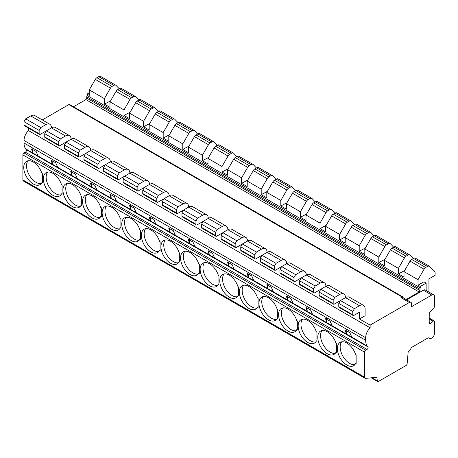 <?xml version="1.0" encoding="UTF-8"?>
<svg xmlns="http://www.w3.org/2000/svg" width="458" height="458" viewBox="0 0 458 458"><rect width="100%" height="100%" fill="white"/><g stroke="black" fill="none" stroke-linecap="round" stroke-linejoin="round"><path stroke-width="0.69" d="M410.923 302.326L402.519 297.477A3.166 1.832 120 0 0 400.939 297.631L409.338 302.48L370.133 325.117L370.133 327.825A9.504 5.49 120 0 0 365.656 337.729L365.656 340.265A15.841 9.149 120 0 0 367.31 346.082L367.969 346.935A1.586 0.916 -60 0 1 366.995 349.431L365.656 350.21A1.586 0.916 120 0 0 364.534 352.15L364.534 377.174A2.376 1.374 120 0 0 365.026 378.262A2.376 1.374 120 0 0 365.541 378.371L376.894 377.266L377.306 380.924A1.586 0.916 120 0 0 377.632 381.525A1.586 0.916 120 0 0 378.423 381.445L406.034 365.501A1.586 0.916 120 0 0 407.145 363.698L408.192 351.647L409.154 351.091A1.586 0.916 120 0 0 409.95 350.244L411.238 348.011A1.586 0.916 -60 0 1 412.08 347.141L427.932 337.987A1.586 0.916 -60 0 1 428.711 337.918L430.005 338.662A1.586 0.916 120 0 0 430.01 338.668A1.586 0.916 120 0 0 430.789 338.599L431.739 338.05A3.962 2.284 120 0 0 434.539 333.201L434.539 321.671A1.586 0.916 120 0 0 434.213 320.944A1.586 0.916 120 0 0 433.142 321.224L430.617 323.462A1.586 0.916 -60 0 1 429.547 323.743A1.586 0.916 -60 0 1 429.22 323.016L429.22 313.701A1.586 0.916 -60 0 1 429.85 312.173L433.823 307.879A1.586 0.916 120 0 0 434.539 306.299L434.539 296.664A3.962 2.284 120 0 0 433.72 294.849A3.962 2.284 120 0 0 431.739 295.049L411.576 306.688L411.576 303.774A3.166 1.832 120 0 0 410.923 302.326A3.166 1.832 120 0 0 409.338 302.48M403.177 297.855L403.177 297.631A1.586 0.916 120 0 0 402.851 296.91A1.586 0.916 120 0 0 402.055 296.984L400.939 297.631M426.14 290.475L426.135 283.084L420.261 286.479L420.261 287.813A3.166 1.832 120 0 0 419.98 289.227L419.98 290.521L419.139 291.975L406.063 299.521M433.72 294.849L425.316 290A3.962 2.284 120 0 0 423.341 290.195L406.624 299.847M402.851 296.91L69.616 104.516A1.586 0.916 120 0 0 68.826 104.596L42.302 119.91M359.49 318.974L365.095 315.739L365.095 308.95A7.918 4.574 120 0 0 363.452 305.326A7.918 4.574 120 0 0 359.49 305.715L354.423 308.64L352.775 311.503L352.775 314.772A1.586 0.916 120 0 0 353.101 315.493A1.586 0.916 120 0 0 353.891 315.419L359.49 312.184L359.49 318.974L370.133 325.117M404.574 270.638L398.414 273.867L404.019 277.101L404.019 271.605L418.017 279.689L418.017 285.185L423.896 281.79L426.135 283.084M384.972 259.32L378.812 262.548L384.417 265.783L384.417 260.287L390.462 249.81A3.166 1.832 120 0 1 392.065 248.11L393.857 247.074A3.962 2.284 120 0 1 395.838 246.879L409.836 254.963A3.962 2.284 120 0 0 407.86 255.158L406.063 256.194A3.166 1.832 120 0 0 404.466 257.894L398.414 268.371L398.414 273.867M365.37 248.001L359.215 251.236L364.814 254.465L364.814 248.969L370.86 238.492A3.166 1.832 120 0 1 372.463 236.792L374.255 235.756A3.962 2.284 120 0 1 376.236 235.561L390.233 243.645A3.962 2.284 120 0 0 388.258 243.839L386.46 244.875A3.166 1.832 120 0 0 384.863 246.576L378.812 257.053L378.812 262.548M345.767 236.683L339.613 239.918L345.212 243.152L345.212 237.65L359.215 245.734L359.215 251.236M326.17 225.365L320.01 228.599L325.609 231.834L325.609 226.338L339.613 234.416L339.613 239.918M306.568 214.052L300.408 217.281L306.007 220.516L306.007 215.02L320.01 223.103L320.01 228.599M286.966 202.734L280.806 205.963L286.405 209.197L286.405 203.701L300.408 211.785L300.408 217.281M267.363 191.415L261.203 194.65L266.802 197.879L266.802 192.383L280.806 200.467L280.806 205.963M247.761 180.097L241.601 183.332L247.2 186.566L247.2 181.065L261.203 189.148L261.203 194.65M228.158 168.784L221.998 172.013L227.597 175.248L227.597 169.752L241.601 177.836L241.601 183.332M208.556 157.466L202.396 160.695L208.001 163.93L208.001 158.434L221.998 166.517L221.998 172.013M188.954 146.148L182.794 149.382L188.398 152.611L188.398 147.115L202.396 155.199L202.396 160.695M169.351 134.829L163.191 138.064L168.796 141.299L168.796 135.797L182.794 143.881L182.794 149.382M149.749 123.511L143.594 126.746L149.194 129.98L149.194 124.484L163.191 132.562L163.191 138.064M130.146 112.199L123.992 115.427L129.591 118.662L129.591 113.166L143.594 121.25L143.594 126.746M110.55 100.88L104.39 104.109L109.989 107.344L109.989 101.848L123.992 109.931L123.992 115.427M420.261 286.479L418.017 285.185M89.264 92.797L87.026 94.09L89.264 95.379L89.264 89.883L95.316 79.406A3.166 1.832 120 0 1 96.913 77.705L98.71 76.675A3.962 2.284 120 0 1 100.686 76.475L115.811 85.205A3.962 2.284 120 0 0 113.83 85.406L112.038 86.436A3.166 1.832 120 0 0 110.435 88.136L95.316 79.406M371.827 377.758L377.306 380.924M370.133 327.825L28.499 130.587A9.504 5.49 120 0 0 24.022 140.486L24.022 143.028A15.841 9.149 120 0 0 25.682 148.844L26.335 149.692A1.586 0.916 -60 0 1 25.362 152.193L24.022 152.966A1.586 0.916 120 0 0 22.9 154.907L22.9 179.937A2.376 1.374 120 0 0 23.392 181.024L365.026 378.262M336.533 352.603L336.533 343.546L335.966 343.225A13.465 7.775 -120 0 0 320.56 331.077A13.465 7.775 -120 0 0 320.554 346.626A13.465 7.775 -120 0 0 334.019 354.4A13.465 7.775 -120 0 0 335.966 352.276L336.533 352.603M316.93 341.284L316.93 332.233L316.364 331.907A13.465 7.775 -120 0 0 300.958 319.764A13.465 7.775 -120 0 0 300.958 335.308A13.465 7.775 -120 0 0 314.417 343.082A13.465 7.775 -120 0 0 316.364 340.958L316.93 341.284M297.328 329.966L297.328 320.915L296.761 320.589A13.465 7.775 -120 0 0 281.355 308.446A13.465 7.775 -120 0 0 281.355 323.995A13.465 7.775 -120 0 0 294.82 331.764A13.465 7.775 -120 0 0 296.761 329.64L297.328 329.966M277.725 318.654L277.725 309.597L277.159 309.27A13.465 7.775 -120 0 0 261.753 297.127A13.465 7.775 -120 0 0 261.753 312.677A13.465 7.775 -120 0 0 275.218 320.451A13.465 7.775 -120 0 0 277.159 318.327L277.725 318.654M258.123 307.335L258.123 298.278L257.556 297.952A13.465 7.775 -120 0 0 242.15 285.809A13.465 7.775 -120 0 0 242.15 301.358A13.465 7.775 -120 0 0 255.616 309.133A13.465 7.775 -120 0 0 257.556 307.009L258.123 307.335M238.521 296.017L238.521 286.966L237.954 286.639A13.465 7.775 -120 0 0 222.548 274.497A13.465 7.775 -120 0 0 222.548 290.04A13.465 7.775 -120 0 0 236.013 297.815A13.465 7.775 -120 0 0 237.954 295.691L238.521 296.017M218.918 284.699L218.918 275.647L218.351 275.321A13.465 7.775 -120 0 0 202.946 263.178A13.465 7.775 -120 0 0 202.946 278.727A13.465 7.775 -120 0 0 216.411 286.496A13.465 7.775 -120 0 0 218.351 284.372L218.918 284.699M199.316 273.38L199.316 264.329L198.755 264.003A13.465 7.775 -120 0 0 183.343 251.86A13.465 7.775 -120 0 0 183.343 267.409A13.465 7.775 -120 0 0 196.808 275.184A13.465 7.775 -120 0 0 198.755 273.054L199.316 273.38M179.713 262.068L179.713 253.011L179.152 252.684A13.465 7.775 -120 0 0 163.741 240.542A13.465 7.775 -120 0 0 163.741 256.091A13.465 7.775 -120 0 0 177.206 263.865A13.465 7.775 -120 0 0 179.152 261.741L179.713 262.068M160.111 250.749L160.111 241.692L159.55 241.372A13.465 7.775 -120 0 0 144.138 229.223A13.465 7.775 -120 0 0 144.138 244.772A13.465 7.775 -120 0 0 157.604 252.547A13.465 7.775 -120 0 0 159.55 250.423L160.111 250.749M140.509 239.431L140.509 230.38L139.948 230.053A13.465 7.775 -120 0 0 124.536 217.911A13.465 7.775 -120 0 0 124.536 233.454A13.465 7.775 -120 0 0 138.001 241.229A13.465 7.775 -120 0 0 139.948 239.105L140.509 239.431M120.912 228.113L120.912 219.061L120.345 218.735A13.465 7.775 -120 0 0 104.934 206.592A13.465 7.775 -120 0 0 104.934 222.141A13.465 7.775 -120 0 0 118.399 229.91A13.465 7.775 -120 0 0 120.345 227.786L120.912 228.113M101.31 216.8L101.31 207.743L100.743 207.417A13.465 7.775 -120 0 0 85.337 195.274A13.465 7.775 -120 0 0 85.337 210.823A13.465 7.775 -120 0 0 98.796 218.598A13.465 7.775 -120 0 0 100.743 216.474L101.31 216.8M81.707 205.482L81.707 196.425L81.14 196.098A13.465 7.775 -120 0 0 65.734 183.956A13.465 7.775 -120 0 0 65.734 199.505A13.465 7.775 -120 0 0 79.2 207.279A13.465 7.775 -120 0 0 81.14 205.155L81.707 205.482M62.105 194.163L62.105 185.112L61.538 184.786A13.465 7.775 -120 0 0 46.132 172.643A13.465 7.775 -120 0 0 46.132 188.186A13.465 7.775 -120 0 0 59.597 195.961A13.465 7.775 -120 0 0 61.538 193.837L62.105 194.163M42.502 182.845L42.502 173.794L41.936 173.468A13.465 7.775 -120 0 0 26.53 161.325A13.465 7.775 -120 0 0 26.53 176.874A13.465 7.775 -120 0 0 39.995 184.643A13.465 7.775 -120 0 0 41.936 182.519L42.502 182.845M355.568 363.595A13.465 7.775 -120 0 1 353.622 365.719A13.465 7.775 -120 0 1 340.157 357.944A13.465 7.775 -120 0 1 340.157 342.395A13.465 7.775 -120 0 1 355.568 354.538L356.135 354.864L356.135 363.921L355.568 363.595L356.135 363.268M346.076 329.88L346.448 334.054L367.31 346.082M341.708 341.845A13.465 7.775 -120 0 0 342.962 356.33A13.465 7.775 -120 0 0 354.876 364.654M351.818 337.145L349.717 332.502L345.177 330.058L346.448 334.054M332.216 325.827L326.806 322.695L325.575 318.739L330.115 321.184L332.216 325.827L346.403 334.014M312.614 314.509L307.204 311.377L305.973 307.421L310.513 309.866L312.614 314.509L326.806 322.695M293.017 303.19L287.601 300.059L286.37 296.108L290.91 298.547L293.017 303.19L307.204 311.377M273.415 291.878L267.999 288.74L266.768 284.79L271.308 287.235L273.415 291.878L287.601 300.059M253.812 280.559L248.396 277.428L247.165 273.472L251.705 275.916L253.812 280.559L267.999 288.74M234.21 269.241L228.794 266.109L227.563 262.153L232.103 264.598L234.21 269.241L248.396 277.428M214.607 257.923L209.191 254.791L207.961 250.841L212.501 253.28L214.607 257.923L228.794 266.109M195.005 246.604L189.589 243.473L188.358 239.523L192.898 241.961L195.005 246.604L209.191 254.791M175.403 235.292L169.987 232.16L168.762 228.204L173.296 230.649L175.403 235.292L189.589 243.473M155.8 223.973L150.384 220.842L149.159 216.886L153.699 219.33L155.8 223.973L169.987 232.16M136.198 212.655L130.782 209.524L129.557 205.568L134.097 208.012L136.198 212.655L150.384 220.842M116.595 201.337L111.179 198.205L109.954 194.255L114.494 196.694L116.595 201.337L130.782 209.524M96.993 190.024L91.583 186.887L90.352 182.937L94.892 185.381L96.993 190.024L111.179 198.205M77.391 178.706L71.98 175.574L70.75 171.618L75.289 174.063L77.391 178.706L91.583 186.887M57.794 167.388L52.378 164.256L51.147 160.3L55.687 162.745L57.794 167.388L71.98 175.574M32.821 152.978L38.191 156.069L36.085 151.426L31.545 148.987L32.776 152.938L32.449 148.804M26.335 149.692L367.969 346.935M28.499 130.587L28.499 128.091M363.452 305.326L349.454 297.242A7.918 4.574 120 0 0 345.492 297.631A7.918 4.574 120 0 0 343.849 294.007L329.852 285.924A7.918 4.574 120 0 0 325.89 286.313A7.918 4.574 120 0 0 324.247 282.689L310.249 274.605A7.918 4.574 120 0 0 306.288 275A7.918 4.574 120 0 0 304.644 271.371L290.647 263.287A7.918 4.574 120 0 0 286.685 263.682A7.918 4.574 120 0 0 285.048 260.058L271.044 251.974A7.918 4.574 120 0 0 267.083 252.364A7.918 4.574 120 0 0 265.445 248.74L251.442 240.656A7.918 4.574 120 0 0 247.48 241.045A7.918 4.574 120 0 0 245.843 237.421L231.84 229.338A7.918 4.574 120 0 0 227.878 229.733A7.918 4.574 120 0 0 226.241 226.103L212.237 218.019A7.918 4.574 120 0 0 208.276 218.414A7.918 4.574 120 0 0 206.638 214.791L192.635 206.707A7.918 4.574 120 0 0 188.679 207.096A7.918 4.574 120 0 0 187.036 203.472L173.032 195.389A7.918 4.574 120 0 0 169.076 195.778A7.918 4.574 120 0 0 167.433 192.154L153.43 184.07A7.918 4.574 120 0 0 149.474 184.459A7.918 4.574 120 0 0 147.831 180.836L133.833 172.752A7.918 4.574 120 0 0 129.872 173.147A7.918 4.574 120 0 0 128.229 169.517L114.231 161.434A7.918 4.574 120 0 0 110.269 161.829A7.918 4.574 120 0 0 108.626 158.205L94.629 150.121A7.918 4.574 120 0 0 90.667 150.51A7.918 4.574 120 0 0 89.024 146.886L75.026 138.803A7.918 4.574 120 0 0 71.064 139.192A7.918 4.574 120 0 0 69.427 135.568L55.424 127.484A7.918 4.574 120 0 0 51.462 127.879A7.918 4.574 120 0 0 49.825 124.25A7.918 4.574 120 0 0 45.863 124.645L40.796 127.57L39.142 130.433L39.142 133.696A1.586 0.916 120 0 0 39.468 134.423A1.586 0.916 120 0 0 40.264 134.343L45.863 131.108L45.863 131.727M69.427 135.568A7.918 4.574 120 0 0 65.465 135.963L60.399 138.888L58.744 141.751L58.744 145.014A1.586 0.916 120 0 0 59.071 145.741A1.586 0.916 120 0 0 59.866 145.661L65.465 142.427L65.465 143.045M89.024 146.886A7.918 4.574 120 0 0 85.068 147.276L80.001 150.201L78.347 153.069L78.347 156.333A1.586 0.916 120 0 0 78.673 157.054A1.586 0.916 120 0 0 79.463 156.98L85.068 153.745L85.068 154.357M108.626 158.205A7.918 4.574 120 0 0 104.67 158.594L99.598 161.519L97.949 164.382L97.949 167.651A1.586 0.916 120 0 0 98.275 168.372A1.586 0.916 120 0 0 99.065 168.298L104.67 165.063L104.67 165.676M128.229 169.517A7.918 4.574 120 0 0 124.273 169.912L119.2 172.838L117.551 175.7L117.551 178.964A1.586 0.916 120 0 0 117.878 179.691A1.586 0.916 120 0 0 118.668 179.61L124.273 176.382L124.273 176.994M147.831 180.836A7.918 4.574 120 0 0 143.869 181.231L138.803 184.156L137.154 187.019L137.154 190.282A1.586 0.916 120 0 0 137.48 191.009A1.586 0.916 120 0 0 138.27 190.929L143.869 187.694L143.869 188.312M167.433 192.154A7.918 4.574 120 0 0 163.472 192.543L158.405 195.474L156.751 198.337L156.751 201.6A1.586 0.916 120 0 0 157.083 202.327A1.586 0.916 120 0 0 157.873 202.247L163.472 199.012L163.472 199.631M187.036 203.472A7.918 4.574 120 0 0 183.074 203.862L178.007 206.787L176.353 209.649L176.353 212.918A1.586 0.916 120 0 0 176.685 213.64A1.586 0.916 120 0 0 177.475 213.565L183.074 210.331L183.074 210.943M206.638 214.791A7.918 4.574 120 0 0 202.676 215.18L197.61 218.105L195.955 220.968L195.955 224.231A1.586 0.916 120 0 0 196.287 224.958A1.586 0.916 120 0 0 197.077 224.878L202.676 221.649L202.676 222.262M226.241 226.103A7.918 4.574 120 0 0 222.279 226.498L217.212 229.424L215.558 232.286L215.558 235.549A1.586 0.916 120 0 0 215.884 236.276A1.586 0.916 120 0 0 216.68 236.196L222.279 232.962L222.279 233.58M245.843 237.421A7.918 4.574 120 0 0 241.881 237.816L236.815 240.742L235.16 243.604L235.16 246.868A1.586 0.916 120 0 0 235.486 247.595A1.586 0.916 120 0 0 236.282 247.515L241.881 244.28L241.881 244.898M265.445 248.74A7.918 4.574 120 0 0 261.484 249.129L256.417 252.055L254.763 254.923L254.763 258.186A1.586 0.916 120 0 0 255.089 258.907A1.586 0.916 120 0 0 255.885 258.833L261.484 255.598L261.484 256.211M285.048 260.058A7.918 4.574 120 0 0 281.086 260.447L276.019 263.373L274.365 266.235L274.365 269.504A1.586 0.916 120 0 0 274.691 270.226A1.586 0.916 120 0 0 275.487 270.151L281.086 266.917L281.086 267.529M304.644 271.371A7.918 4.574 120 0 0 300.688 271.766L295.622 274.691L293.967 277.554L293.967 280.817A1.586 0.916 120 0 0 294.294 281.544A1.586 0.916 120 0 0 295.084 281.464L300.688 278.235L300.688 278.848M324.247 282.689A7.918 4.574 120 0 0 320.291 283.084L315.219 286.01L313.57 288.872L313.57 292.135A1.586 0.916 120 0 0 313.896 292.862A1.586 0.916 120 0 0 314.686 292.782L320.291 289.548L320.291 290.166M343.849 294.007A7.918 4.574 120 0 0 339.893 294.397L334.821 297.328L333.172 300.19L333.172 303.454A1.586 0.916 120 0 0 333.498 304.181A1.586 0.916 120 0 0 334.288 304.101L339.893 300.866L339.893 301.484M87.026 94.09L87.026 95.424A3.166 1.832 120 0 0 86.745 96.838L86.745 98.132L85.904 99.586L73.486 106.754M49.825 124.25L34.699 115.519A7.918 4.574 120 0 0 30.743 115.914L25.671 118.84L24.022 121.702L24.022 124.965A1.586 0.916 120 0 0 24.348 125.692L39.468 134.423M339.893 294.397L325.89 286.313L320.823 289.244L319.169 292.107L319.169 295.37A1.586 0.916 120 0 0 319.495 296.097L333.498 304.181M413.253 258.512L410.139 255.198A3.962 2.284 120 0 0 409.836 254.963M313.57 288.872L299.566 280.788L299.566 284.052A1.586 0.916 120 0 0 299.893 284.779L313.896 292.862M293.967 277.554L279.964 269.47L279.964 272.733A1.586 0.916 120 0 0 280.29 273.46L294.294 281.544M274.365 266.235L260.362 258.152L260.362 261.421A1.586 0.916 120 0 0 260.694 262.142L274.691 270.226M254.763 254.923L240.759 246.839L240.759 250.102A1.586 0.916 120 0 0 241.091 250.824L255.089 258.907M235.16 243.604L221.157 235.521L221.157 238.784A1.586 0.916 120 0 0 221.489 239.511L235.486 247.595M215.558 232.286L201.56 224.202L201.56 227.466A1.586 0.916 120 0 0 201.886 228.193L215.884 236.276M195.955 220.968L181.958 212.884L181.958 216.147A1.586 0.916 120 0 0 182.284 216.874L196.287 224.958M176.353 209.649L162.355 201.566L162.355 204.835A1.586 0.916 120 0 0 162.682 205.556L176.685 213.64M156.751 198.337L142.753 190.253L142.753 193.516A1.586 0.916 120 0 0 143.079 194.244L157.083 202.327M137.154 187.019L123.15 178.935L123.15 182.198A1.586 0.916 120 0 0 123.477 182.925L137.48 191.009M117.551 175.7L103.548 167.617L103.548 170.88A1.586 0.916 120 0 0 103.874 171.607L117.878 179.691M97.949 164.382L83.946 156.298L83.946 159.567A1.586 0.916 120 0 0 84.272 160.289L98.275 168.372M78.347 153.069L64.343 144.986L64.343 148.249A1.586 0.916 120 0 0 64.67 148.97L78.673 157.054M58.744 141.751L44.741 133.667L44.741 136.931A1.586 0.916 120 0 0 45.073 137.658L59.071 145.741M352.775 311.503L338.771 303.419L338.771 306.688A1.586 0.916 120 0 0 339.097 307.41L353.101 315.493M333.172 300.19L319.169 292.107M39.142 130.433L24.022 121.702M334.821 297.328L320.823 289.244M315.219 286.01L301.221 277.926L299.566 280.788M295.622 274.691L281.618 266.608L279.964 269.47M276.019 263.373L262.016 255.289L260.362 258.152M256.417 252.055L242.414 243.971L240.759 246.839M236.815 240.742L222.811 232.658L221.157 235.521M217.212 229.424L203.209 221.34L201.56 224.202M197.61 218.105L183.606 210.022L181.958 212.884M178.007 206.787L164.004 198.703L162.355 201.566M158.405 195.474L144.407 187.391L142.753 190.253M138.803 184.156L124.805 176.072L123.15 178.935M119.2 172.838L105.203 164.754L103.548 167.617M99.598 161.519L85.6 153.436L83.946 156.298M80.001 150.201L65.998 142.117L64.343 144.986M60.399 138.888L46.395 130.805L44.741 133.667M354.423 308.64L340.426 300.557L338.771 303.419M40.796 127.57L25.671 118.84M320.291 283.084L306.288 275L301.221 277.926M300.688 271.766L286.685 263.682L281.618 266.608M281.086 260.447L267.083 252.364L262.016 255.289M261.484 249.129L247.48 241.045L242.414 243.971M241.881 237.816L227.878 229.733L222.811 232.658M222.279 226.498L208.276 218.414L203.209 221.34M202.676 215.18L188.679 207.096L183.606 210.022M183.074 203.862L169.076 195.778L164.004 198.703M163.472 192.543L149.474 184.459L144.407 187.391M143.869 181.231L129.872 173.147L124.805 176.072M124.273 169.912L110.269 161.829L105.203 164.754M104.67 158.594L90.667 150.51L85.6 153.436M85.068 147.276L71.064 139.192L65.998 142.117M65.465 135.963L51.462 127.879L46.395 130.805M359.49 305.715L345.492 297.631L340.426 300.557M428.9 292.067A7.918 4.574 120 0 0 428.94 291.271L428.94 278.882L435.1 275.321L435.1 272.218L429.741 266.516A3.962 2.284 120 0 0 429.438 266.281A3.962 2.284 120 0 0 427.457 266.476L425.665 267.512A3.166 1.832 120 0 0 424.068 269.212L418.017 279.689M393.651 247.194L390.537 243.885A3.962 2.284 120 0 0 390.233 243.645M110.435 88.136L104.39 98.613L89.264 89.883M104.39 98.613L104.39 104.109M378.812 257.053L364.814 248.969M398.414 268.371L384.417 260.287M420.261 287.813L87.026 95.424M404.466 257.894L390.462 249.81M384.863 246.576L370.86 238.492M374.049 235.876L370.934 232.567A3.962 2.284 120 0 0 370.637 232.326A3.962 2.284 120 0 0 368.656 232.527L366.858 233.563A3.166 1.832 120 0 0 365.261 235.257L351.257 227.174L345.212 237.65M365.261 235.257L359.215 245.734M354.446 224.563L351.332 221.248A3.962 2.284 120 0 0 351.034 221.014A3.962 2.284 120 0 0 349.053 221.208L347.261 222.244A3.166 1.832 120 0 0 345.658 223.945L331.655 215.861L325.609 226.338M345.658 223.945L339.613 234.416M334.844 213.245L331.729 209.93A3.962 2.284 120 0 0 331.432 209.695A3.962 2.284 120 0 0 329.451 209.89L327.659 210.926A3.166 1.832 120 0 0 326.056 212.626L312.058 204.543L306.007 215.02M326.056 212.626L320.01 223.103M315.241 201.926L312.127 198.617A3.962 2.284 120 0 0 311.829 198.377A3.962 2.284 120 0 0 309.848 198.572L308.057 199.608A3.166 1.832 120 0 0 306.454 201.308L292.456 193.224L286.405 203.701M306.454 201.308L300.408 211.785M295.639 190.608L292.53 187.299A3.962 2.284 120 0 0 292.227 187.059A3.962 2.284 120 0 0 290.246 187.259L288.454 188.29A3.166 1.832 120 0 0 286.851 189.99L272.853 181.906L266.802 192.383M286.851 189.99L280.806 200.467M276.037 179.29L272.928 175.981A3.962 2.284 120 0 0 272.625 175.746A3.962 2.284 120 0 0 270.644 175.941L268.852 176.977A3.166 1.832 120 0 0 267.249 178.677L253.251 170.594L247.2 181.065M267.249 178.677L261.203 189.148M256.434 167.977L253.326 164.662A3.962 2.284 120 0 0 253.022 164.428A3.962 2.284 120 0 0 251.041 164.622L249.249 165.659A3.166 1.832 120 0 0 247.652 167.359L233.649 159.275L227.597 169.752M247.652 167.359L241.601 177.836M236.838 156.659L233.723 153.344A3.962 2.284 120 0 0 233.42 153.109A3.962 2.284 120 0 0 231.439 153.304L229.647 154.34A3.166 1.832 120 0 0 228.05 156.041L214.046 147.957L208.001 158.434M228.05 156.041L221.998 166.517M217.235 145.341L214.121 142.032A3.962 2.284 120 0 0 213.817 141.791A3.962 2.284 120 0 0 211.836 141.986L210.045 143.022A3.166 1.832 120 0 0 208.447 144.722L194.444 136.639L188.398 147.115M208.447 144.722L202.396 155.199M197.633 134.022L194.518 130.713A3.962 2.284 120 0 0 194.215 130.473A3.962 2.284 120 0 0 192.24 130.673L190.442 131.709A3.166 1.832 120 0 0 188.845 133.404L174.841 125.32L168.796 135.797M188.845 133.404L182.794 143.881M178.03 122.71L174.916 119.395A3.962 2.284 120 0 0 174.613 119.16A3.962 2.284 120 0 0 172.637 119.355L170.84 120.391A3.166 1.832 120 0 0 169.242 122.091L155.239 114.008L149.194 124.484M169.242 122.091L163.191 132.562M158.428 111.391L155.314 108.077A3.962 2.284 120 0 0 155.016 107.842A3.962 2.284 120 0 0 153.035 108.036L151.237 109.073A3.166 1.832 120 0 0 149.64 110.773L135.637 102.689L129.591 113.166M149.64 110.773L143.594 121.25M138.826 100.073L135.711 96.764A3.962 2.284 120 0 0 135.413 96.523A3.962 2.284 120 0 0 133.433 96.718L131.641 97.754A3.166 1.832 120 0 0 130.038 99.455L116.034 91.371L109.989 101.848M130.038 99.455L123.992 109.931M424.068 269.212L410.065 261.129L404.019 271.605M370.637 232.326L356.633 224.243A3.962 2.284 120 0 0 354.652 224.443L352.86 225.479A3.166 1.832 120 0 0 351.257 227.174M351.034 221.014L337.031 212.93A3.962 2.284 120 0 0 335.05 213.125L333.258 214.161A3.166 1.832 120 0 0 331.655 215.861M331.432 209.695L317.428 201.612A3.962 2.284 120 0 0 315.447 201.806L313.656 202.842A3.166 1.832 120 0 0 312.058 204.543M311.829 198.377L297.826 190.293A3.962 2.284 120 0 0 295.845 190.488L294.053 191.524A3.166 1.832 120 0 0 292.456 193.224M292.227 187.059L278.224 178.975A3.962 2.284 120 0 0 276.243 179.175L274.451 180.206A3.166 1.832 120 0 0 272.853 181.906M272.625 175.746L258.621 167.662A3.962 2.284 120 0 0 256.646 167.857L254.848 168.893A3.166 1.832 120 0 0 253.251 170.594M253.022 164.428L239.019 156.344A3.962 2.284 120 0 0 237.044 156.539L235.246 157.575A3.166 1.832 120 0 0 233.649 159.275M233.42 153.109L219.422 145.026A3.962 2.284 120 0 0 217.441 145.22L215.644 146.257A3.166 1.832 120 0 0 214.046 147.957M213.817 141.791L199.82 133.707A3.962 2.284 120 0 0 197.839 133.902L196.047 134.938A3.166 1.832 120 0 0 194.444 136.639M194.215 130.473L180.217 122.389A3.962 2.284 120 0 0 178.236 122.589L176.445 123.626A3.166 1.832 120 0 0 174.841 125.32M174.613 119.16L160.615 111.076A3.962 2.284 120 0 0 158.634 111.271L156.842 112.307A3.166 1.832 120 0 0 155.239 114.008M155.016 107.842L141.012 99.758A3.962 2.284 120 0 0 139.032 99.953L137.24 100.989A3.166 1.832 120 0 0 135.637 102.689M135.413 96.523L121.41 88.44A3.962 2.284 120 0 0 119.429 88.634L117.637 89.671A3.166 1.832 120 0 0 116.034 91.371M429.438 266.281L415.44 258.197A3.962 2.284 120 0 0 413.46 258.392L411.668 259.428A3.166 1.832 120 0 0 410.065 261.129M119.223 88.755L116.109 85.446A3.962 2.284 120 0 0 115.811 85.205M419.98 290.521L86.745 98.132M419.139 291.975L85.904 99.586M326.474 318.562L326.846 322.735M322.106 330.527A13.465 7.775 -120 0 0 323.359 345.011A13.465 7.775 -120 0 0 335.273 353.336M335.966 352.276L336.533 351.95M306.877 307.244L307.249 311.417M302.503 319.209A13.465 7.775 -120 0 0 303.757 333.693A13.465 7.775 -120 0 0 315.671 342.023M316.364 340.958L316.93 340.632M287.275 295.925L287.647 300.099M282.901 307.89A13.465 7.775 -120 0 0 284.155 322.375A13.465 7.775 -120 0 0 296.068 330.705M296.761 329.64L297.328 329.313M267.672 284.613L268.044 288.786M263.298 296.572A13.465 7.775 -120 0 0 264.552 311.056A13.465 7.775 -120 0 0 276.472 319.386M277.159 318.327L277.725 318.001M248.07 273.294L248.442 277.468M243.696 285.26A13.465 7.775 -120 0 0 244.95 299.744A13.465 7.775 -120 0 0 256.869 308.068M257.556 307.009L258.123 306.683M228.468 261.976L228.84 266.15M224.094 273.941A13.465 7.775 -120 0 0 225.347 288.425A13.465 7.775 -120 0 0 237.267 296.75M237.954 295.691L238.521 295.364M208.865 250.658L209.237 254.831M204.491 262.623A13.465 7.775 -120 0 0 205.745 277.107A13.465 7.775 -120 0 0 217.665 285.437M218.351 284.372L218.918 284.046M189.263 239.339L189.635 243.513M184.889 251.305A13.465 7.775 -120 0 0 186.143 265.789A13.465 7.775 -120 0 0 198.062 274.119M198.755 273.054L199.316 272.733M169.66 228.027L170.032 232.2M165.286 239.992A13.465 7.775 -120 0 0 166.54 254.476A13.465 7.775 -120 0 0 178.46 262.8M179.152 261.741L179.713 261.415M150.058 216.708L150.43 220.882M145.69 228.674A13.465 7.775 -120 0 0 146.938 243.158A13.465 7.775 -120 0 0 158.857 251.482M159.55 250.423L160.111 250.097M130.456 205.39L130.828 209.564M126.087 217.355A13.465 7.775 -120 0 0 127.335 231.84A13.465 7.775 -120 0 0 139.255 240.169M139.948 239.105L140.509 238.778M110.853 194.072L111.225 198.245M106.485 206.037A13.465 7.775 -120 0 0 107.739 220.521A13.465 7.775 -120 0 0 119.653 228.851M120.345 227.786L120.912 227.46M91.257 182.759L91.623 186.933M86.883 194.719A13.465 7.775 -120 0 0 88.136 209.203A13.465 7.775 -120 0 0 100.05 217.533M100.743 216.474L101.31 216.147M71.654 171.441L72.026 175.614M67.28 183.406A13.465 7.775 -120 0 0 68.534 197.89A13.465 7.775 -120 0 0 80.448 206.214M81.14 205.155L81.707 204.829M52.052 160.123L52.424 164.296M47.678 172.088A13.465 7.775 -120 0 0 48.932 186.572A13.465 7.775 -120 0 0 60.845 194.896M61.538 193.837L62.105 193.511M28.075 160.769A13.465 7.775 -120 0 0 29.329 175.254A13.465 7.775 -120 0 0 41.249 183.584M41.936 182.519L42.502 182.192M402.055 296.984L68.826 104.596M22.9 179.937L364.534 377.174M22.9 154.907L364.534 352.15M52.378 164.256L38.191 156.069M32.776 152.938L25.682 148.844M24.022 143.028L365.656 340.265M24.022 140.486L365.656 337.729M45.863 124.645L30.743 115.914M333.172 303.454L319.169 295.37M313.57 292.135L299.566 284.052M293.967 280.817L279.964 272.733M274.365 269.504L260.362 261.421M254.763 258.186L240.759 250.102M235.16 246.868L221.157 238.784M215.558 235.549L201.56 227.466M195.955 224.231L181.958 216.147M176.353 212.918L162.355 204.835M156.751 201.6L142.753 193.516M137.154 190.282L123.15 182.198M117.551 178.964L103.548 170.88M97.949 167.651L83.946 159.567M78.347 156.333L64.343 148.249M58.744 145.014L44.741 136.931M352.775 314.772L338.771 306.688M39.142 133.696L24.022 124.965M429.22 322.65L430.617 323.462M429.22 318.963L433.142 321.224M423.341 290.195L431.739 295.049M406.063 256.194L392.065 248.11M386.46 244.875L372.463 236.792M366.858 233.563L352.86 225.479M347.261 222.244L333.258 214.161M327.659 210.926L313.656 202.842M308.057 199.608L294.053 191.524M288.454 188.29L274.451 180.206M268.852 176.977L254.848 168.893M249.249 165.659L235.246 157.575M229.647 154.34L215.644 146.257M210.045 143.022L196.047 134.938M190.442 131.709L176.445 123.626M170.84 120.391L156.842 112.307M151.237 109.073L137.24 100.989M131.641 97.754L117.637 89.671M425.665 267.512L411.668 259.428M112.038 86.436L96.913 77.705M407.86 255.158L393.857 247.074M388.258 243.839L374.255 235.756M368.656 232.527L354.652 224.443M349.053 221.208L335.05 213.125M329.451 209.89L315.447 201.806M309.848 198.572L295.845 190.488M290.246 187.259L276.243 179.175M270.644 175.941L256.646 167.857M251.041 164.622L237.044 156.539M231.439 153.304L217.441 145.22M211.836 141.986L197.839 133.902M192.24 130.673L178.236 122.589M172.637 119.355L158.634 111.271M153.035 108.036L139.032 99.953M133.433 96.718L119.429 88.634M427.457 266.476L413.46 258.392M113.83 85.406L98.71 76.675M419.98 289.227L86.745 96.838M25.362 152.193L366.995 349.431M24.022 152.966L365.656 350.21M371.215 377.821L377.632 381.525M429.22 318.064L434.213 320.944"/></g></svg>
